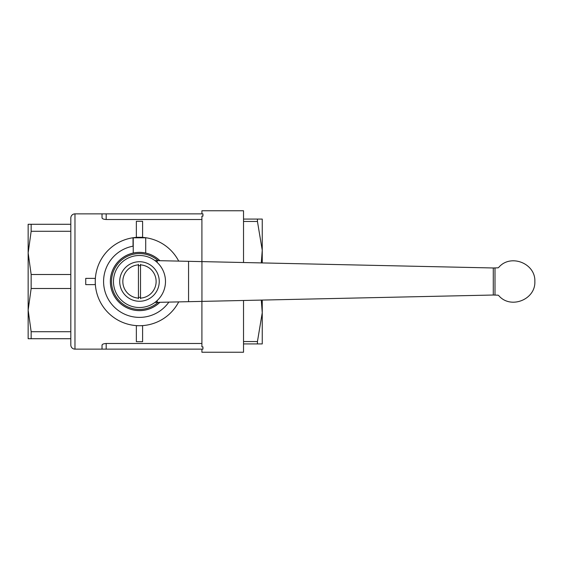 <?xml version="1.0" encoding="UTF-8"?>
<svg xmlns="http://www.w3.org/2000/svg" width="563" height="563" viewBox="0 0 563 563"><rect width="100%" height="100%" fill="white"/><g stroke="black" fill="none" stroke-linecap="round" stroke-linejoin="round"><path stroke-width="0.84" d="M74.97 349.13A4.159 4.159 0 0 1 70.811 344.964L70.811 218.036A4.159 4.159 0 0 1 74.97 213.87L74.97 349.13L102.023 349.13L102.023 345.14L102.023 349.13L202.947 349.13L202.947 346.871L201.906 346.871L201.906 301.388M168.865 302.113A35.898 35.898 0 0 1 103.585 281.5A35.898 35.898 0 0 1 133.03 246.186L133.03 237.755A44.217 44.217 0 0 0 95.26 281.5L95.26 284.625L85.731 284.625L85.731 278.375L95.372 278.375M142.601 237.283L136.359 237.283L136.359 221.301L142.601 221.301L142.601 237.389M201.906 219.514L106.182 219.514C103.219 219.274 101.854 218.634 102.1 217.578M102.023 217.86L102.023 213.87L102.023 217.86M74.97 213.87L106.182 213.87L106.182 219.514M106.182 213.87L202.947 213.87L202.947 216.129L201.906 216.129L201.906 261.612M243.526 262.52L243.526 210.752L201.906 210.752L201.906 213.87M102.1 345.422C101.854 344.366 103.219 343.726 106.182 343.486L201.906 343.486M136.359 325.717L142.601 325.717L142.601 341.699L136.359 341.699L136.359 325.611M201.906 349.13L201.906 352.248L243.526 352.248L243.526 300.48M133.03 237.755A44.217 44.217 0 0 1 178.71 261.105M95.26 278.375L95.26 281.5A44.217 44.217 0 0 0 178.71 301.895M159.864 260.69A29.128 29.128 0 0 0 110.348 281.5A29.128 29.128 0 0 0 159.864 302.31M159.801 260.69A29.086 29.086 0 0 0 110.39 281.5A29.086 29.086 0 0 0 159.801 302.31M158.069 260.655A27.932 27.932 0 0 0 111.544 281.5A27.932 27.932 0 0 0 158.069 302.345M113.466 281.5A26.011 26.011 0 0 0 139.476 307.511A26.011 26.011 0 0 0 165.487 281.5A26.011 26.011 0 0 0 139.476 255.489A26.011 26.011 0 0 0 113.466 281.5M119.708 281.5A19.768 19.768 0 0 0 139.476 301.268A19.768 19.768 0 0 0 159.245 281.5A19.768 19.768 0 0 0 139.476 261.732A19.768 19.768 0 0 0 119.708 281.5M154.938 260.585L493.23 267.974L498.135 267.819L498.762 267.369C510.486 253.449 535.695 263.322 534.85 281.5C535.695 299.678 510.493 309.544 498.769 295.631L498.135 295.181L493.23 295.026L154.938 302.415M157.168 260.634L157.168 262.428M157.168 300.572L157.168 302.366M145.718 253.047L145.718 237.804L133.234 237.804L133.234 253.047M140.518 298.116A16.651 16.651 0 0 0 156.127 281.5A16.651 16.651 0 0 0 140.518 264.884M140.518 297.32A15.855 15.855 0 0 1 138.435 297.32L138.435 265.68A15.855 15.855 0 0 1 140.518 265.68L140.518 297.32M138.435 264.884A16.651 16.651 0 0 0 122.833 281.5A16.651 16.651 0 0 0 138.435 298.116M138.435 298.707L138.435 264.293M140.518 264.293L140.518 298.707M70.811 288.502L31.155 288.502L31.155 274.498L70.811 274.498M31.155 274.498L28.15 252.886L28.15 310.114L31.155 288.502M70.811 338.722L31.155 338.722L31.155 331.72L70.811 331.72M31.155 331.72L28.15 310.114L28.15 338.722L31.155 338.722M70.811 231.28L31.155 231.28L31.155 224.278L70.811 224.278M31.155 224.278L28.15 224.278L28.15 252.886L31.155 231.28M28.15 252.886L28.15 281.5M257.446 343.93L243.526 343.93L243.526 341.544L257.446 341.544L257.446 343.93L262.252 343.93L262.252 312.711L257.446 341.544M257.446 221.456L243.526 221.456L243.526 219.07L257.446 219.07L257.446 221.456L262.252 250.289L261.281 262.907M257.446 219.07L262.252 219.07L262.252 262.928M261.281 300.093L262.252 312.711L262.252 300.072M106.182 343.486L106.182 349.13M188.563 261.316L188.563 301.684M201.941 261.612L201.941 301.388M493.287 267.974L493.287 295.026M495.004 267.918L495.004 295.082"/></g></svg>
